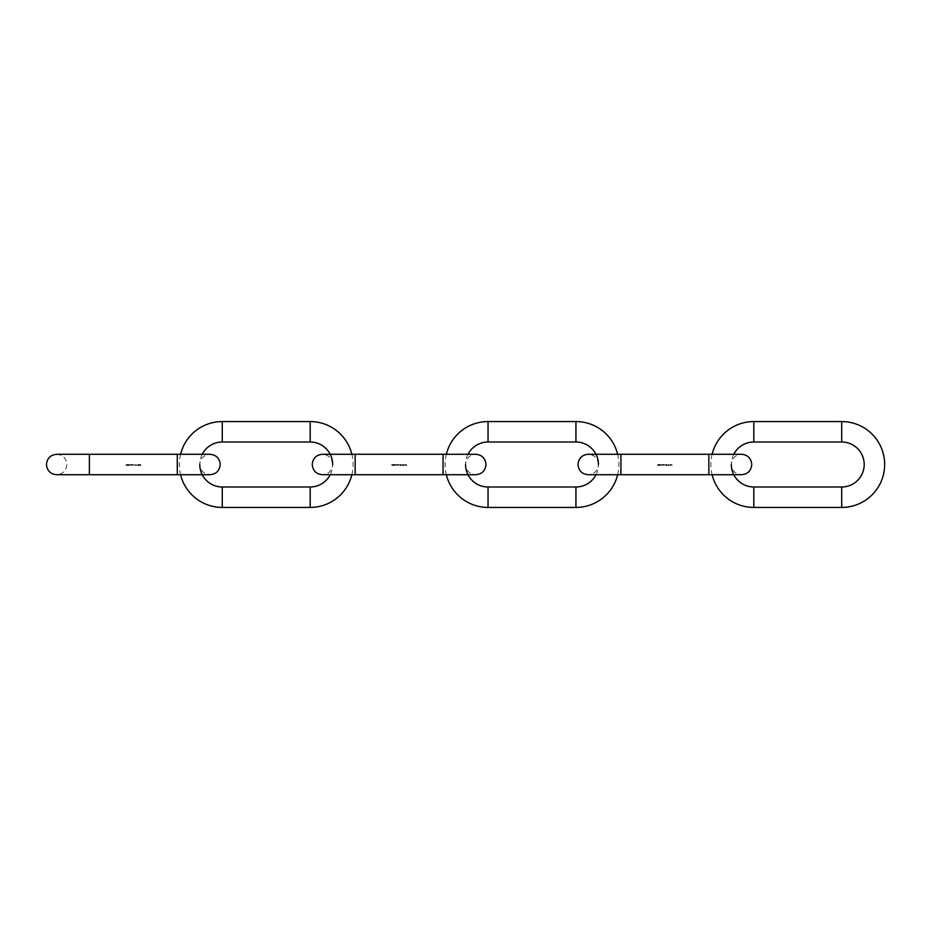 <?xml version="1.0" encoding="UTF-8"?>
<svg xmlns="http://www.w3.org/2000/svg" width="929" height="929" viewBox="0 0 929 929"><rect width="100%" height="100%" fill="white"/><g stroke="black" fill="none" stroke-linecap="round" stroke-linejoin="round"><path stroke-width="0.7" stroke-dasharray="4.64 3.48" d="M712.113 454.281A42.931 42.931 0 0 0 712.113 474.719M733.782 454.281A22.493 22.493 0 0 0 731.32 464.5C731.924 470.713 735.338 474.115 741.539 474.719L708.839 474.719L708.839 454.281L708.839 464.5L708.839 454.281L741.539 454.281C735.338 454.885 731.924 458.287 731.32 464.5M792.251 442.007L792.983 441.995M792.344 441.798L792.983 441.798L792.344 441.995M794.678 442.007L795.41 441.983M795.828 441.774L796.432 441.809L795.828 442.007M798.743 441.995L799.474 441.995M801.239 441.995L801.971 441.995M802.075 441.995L802.807 441.995M804.572 441.995L805.304 441.995M657.418 464.5L657.953 465.58L657.418 464.5M658.371 464.5L658.487 465.301L658.371 464.5M659.079 464.5L659.172 465.615L659.079 464.5M659.671 464.5L660.194 465.615L659.671 464.5M660.414 464.5L660.414 465.29L661.599 464.93L660.414 464.5L660.774 465.208L661.599 464.5L660.414 465.29L660.414 464.5M662.098 464.5L662.621 465.29L662.098 464.5M662.841 464.5L663.248 465.301L663.538 464.5L663.225 465.208L662.841 464.5L663.225 465.208L663.538 464.5L663.248 465.301L662.841 464.5M663.759 464.5L664.165 465.301L664.456 464.5L664.142 465.208L663.759 464.5L664.142 465.208L664.456 464.5L664.165 465.301L663.759 464.5M665.361 465.475L665.454 464.5L665.361 465.475M665.861 465.046L666.348 464.5L666.221 465.615L666.221 464.477L666.592 465.046L665.861 465.046M667.022 465.475L667.115 464.5L667.022 465.475M667.939 464.953L667.916 465.615L667.939 464.953M668.357 465.046L668.845 464.5L668.717 465.615L668.717 464.477L669.089 465.046L668.357 465.046M669.182 465.046L669.925 465.046L669.182 465.046M670.018 465.046L670.506 464.5L670.378 465.615L670.378 464.477L670.75 465.046L670.018 465.046M671.179 465.475L671.284 464.5L671.179 465.475M671.679 465.046L672.422 465.046L671.679 465.046M658.766 464.744L658.185 465.162L658.766 464.744M658.196 464.976L658.8 464.976L658.196 464.976M660.194 464.5L660.101 465.615L659.369 464.895L660.194 464.5M659.787 465.208L659.776 464.581L659.787 465.208M662.621 464.5L662.621 465.29L661.796 464.895L662.621 464.5M662.214 465.208L662.214 464.581L662.214 465.208M446.338 454.281A42.931 42.931 0 0 0 446.338 474.719M468.007 454.281A22.493 22.493 0 0 0 465.545 464.5C466.161 470.713 469.563 474.115 475.776 474.719L443.063 474.719L443.063 454.281L443.063 464.5L443.063 454.281L475.776 454.281C469.563 454.885 466.161 458.287 465.545 464.5M617.646 474.719A42.931 42.931 0 0 0 617.646 454.281M595.977 474.719A22.493 22.493 0 0 0 598.439 464.5C597.835 470.713 594.421 474.115 588.22 474.719L620.92 474.719L620.92 454.281L620.92 464.5L620.92 454.281L708.839 454.281M525.199 442.007L526.011 441.798M526.476 442.007L527.219 441.995M526.58 441.798L527.219 441.798L526.58 441.995M528.903 442.007L529.646 441.983M536.3 441.995L537.032 441.995M537.136 441.995L537.868 441.995M538.797 441.995L539.528 441.995M180.574 454.281A42.931 42.931 0 0 0 180.574 474.719M202.232 454.281A22.493 22.493 0 0 0 199.781 464.5C200.385 470.713 203.788 474.115 210 474.719L177.288 474.719L177.288 454.281L177.288 464.5L177.288 454.281L210 454.281C203.788 454.885 200.385 458.287 199.781 464.5M351.87 474.719A42.931 42.931 0 0 0 351.87 454.281M330.213 474.719A22.493 22.493 0 0 0 332.663 464.5C332.059 470.713 328.657 474.115 322.444 474.719L355.157 474.719L355.157 454.281L355.157 464.5L355.157 454.281L443.063 454.281M259.435 442.007L260.201 442.007M260.712 442.007L261.444 441.995M260.805 441.798L261.444 441.798L260.805 441.995M263.139 442.007L263.871 441.983M265.206 441.995L265.799 441.809L265.206 442.007M267.204 441.995L267.935 441.995M269.7 441.995L270.432 441.995M271.361 441.995L272.092 441.995M391.655 464.5L392.177 465.58L391.655 464.5M392.595 464.5L392.723 465.301L392.595 464.5M393.304 464.5L393.397 465.615L393.304 464.5M393.896 464.5L394.43 465.615L393.896 464.5M394.651 464.5L394.651 465.29L395.824 464.93L394.651 464.5L394.999 465.208L395.824 464.5L394.651 465.29L394.651 464.5M396.323 464.5L396.857 465.29L396.323 464.5M397.078 464.5L397.473 465.301L397.775 464.5L397.461 465.208L397.078 464.5L397.461 465.208L397.775 464.5L397.473 465.301L397.078 464.5M397.995 464.5L398.39 465.301L398.68 464.5L398.367 465.208L397.995 464.5L398.367 465.208L398.68 464.5L398.39 465.301L397.995 464.5M399.586 465.475L399.679 464.5L399.586 465.475M400.085 465.046L400.585 464.5L400.445 465.615L400.445 464.477L400.817 465.046L400.085 465.046M401.247 465.475L401.351 464.5L401.247 465.475M402.164 464.953L402.141 465.615L402.164 464.953M402.582 465.046L403.081 464.5L402.942 465.615L402.942 464.477L403.314 465.046L402.582 465.046M403.418 465.046L403.906 464.5L403.778 465.615L403.778 464.477L404.15 465.046L403.418 465.046M404.243 465.046L404.986 465.046L404.243 465.046M405.416 465.475L405.508 464.5L405.416 465.475M405.915 465.046L406.403 464.5L406.275 465.615L406.275 464.477L406.647 465.046L405.915 465.046M392.99 464.744L392.41 465.162L392.99 464.744M392.421 464.976L393.025 464.976L392.421 464.976M394.43 464.5L394.326 465.615L393.594 464.895L394.43 464.5M394.012 465.208L394.012 464.581L394.012 465.208M396.857 464.5L396.857 465.29L396.021 464.895L396.857 464.5M396.439 465.208L396.439 464.581L396.439 465.208M125.879 464.5L126.414 465.58L125.879 464.5M126.832 464.5L126.948 465.301L126.832 464.5M127.528 464.5L127.633 465.615L127.528 464.5M128.121 464.5L128.655 465.615L128.121 464.5M128.876 464.5L128.876 465.29L130.06 464.93L128.876 464.5L129.236 465.208L130.06 464.5L128.876 465.29L128.876 464.5M130.548 464.5L131.082 465.29L130.548 464.5M131.303 464.5L131.697 465.301L131.999 464.5L131.686 465.208L131.303 464.5L131.686 465.208L131.999 464.5L131.697 465.301L131.303 464.5M132.22 464.5L132.615 465.301L132.917 464.5L132.603 465.208L132.22 464.5L132.603 465.208L132.917 464.5L132.615 465.301L132.22 464.5M133.811 465.475L133.915 464.5L133.811 465.475M134.31 465.046L135.053 465.046L134.31 465.046M135.483 465.475L135.576 464.5L135.483 465.475M136.4 464.953L136.377 465.615L136.4 464.953M136.807 465.046L137.55 465.046L136.807 465.046M137.643 465.046L138.142 464.5L138.003 465.615L138.003 464.477L138.375 465.046L137.643 465.046M138.479 465.046L138.967 464.5L138.839 465.615L138.839 464.477L139.211 465.046L138.479 465.046M139.64 465.475L139.733 464.5L139.64 465.475M140.14 465.046L140.639 464.5L140.5 465.615L140.5 464.477L140.871 465.046L140.14 465.046M127.227 464.744L126.634 465.162L127.227 464.744M126.658 464.976L127.25 464.976L126.658 464.976M128.655 464.5L128.562 465.615L127.819 464.895L128.655 464.5M128.237 465.208L128.237 464.581L128.237 465.208M131.082 464.5L131.082 465.29L130.246 464.895L131.082 464.5M130.664 465.208L130.664 464.581L130.664 465.208M841.72 442.007L841.72 421.569M753.814 442.007L753.814 421.569M841.72 486.993L841.72 507.431M753.814 486.993L753.814 507.431M575.945 442.007L575.945 421.569M488.039 442.007L488.039 421.569M575.945 486.993L575.945 507.431M488.039 486.993L488.039 507.431M310.181 442.007L310.181 421.569M222.263 442.007L222.263 421.569M310.181 486.993L310.181 507.431M222.263 486.993L222.263 507.431M89.381 454.281L56.669 454.281C62.882 454.885 66.284 458.287 66.9 464.5C66.284 470.713 62.882 474.115 56.669 474.719L89.381 474.719L89.381 454.281L89.381 464.5L89.381 454.281L177.288 454.281M620.92 474.719L708.839 474.719M598.439 464.5C597.835 458.287 594.421 454.885 588.22 454.281L620.92 454.281M355.157 474.719L443.063 474.719M332.663 464.5C332.059 458.287 328.657 454.885 322.444 454.281L355.157 454.281M89.381 474.719L177.288 474.719"/><path stroke-width="1.39" d="M712.113 474.719A42.931 42.931 0 0 0 753.814 507.431L841.72 507.431A42.931 42.931 0 0 0 884.652 464.5A42.931 42.931 0 0 0 841.72 421.569L753.814 421.569A42.931 42.931 0 0 0 712.113 454.281M753.814 421.569L753.814 442.007A22.493 22.493 0 0 0 733.782 454.281M731.32 464.5A22.493 22.493 0 0 0 753.814 486.993L841.72 486.993A22.493 22.493 0 0 0 864.202 464.5A22.493 22.493 0 0 0 841.72 442.007L797.337 442.007M753.814 442.007L797.245 442.007M801.146 442.007L800.403 442.007M617.646 454.281A42.931 42.931 0 0 0 575.945 421.569L488.039 421.569A42.931 42.931 0 0 0 446.338 454.281M446.338 474.719A42.931 42.931 0 0 0 488.039 507.431L575.945 507.431A42.931 42.931 0 0 0 617.646 474.719M488.039 421.569L488.039 442.007A22.493 22.493 0 0 0 468.007 454.281M465.545 464.5A22.493 22.493 0 0 0 488.039 486.993L575.945 486.993A22.493 22.493 0 0 0 595.977 474.719M598.439 464.5A22.493 22.493 0 0 0 575.945 442.007L531.574 442.007M488.039 442.007L531.469 442.007M535.371 442.007L534.639 442.007M351.87 454.281A42.931 42.931 0 0 0 310.181 421.569L222.263 421.569A42.931 42.931 0 0 0 180.574 454.281M180.574 474.719A42.931 42.931 0 0 0 222.263 507.431L310.181 507.431A42.931 42.931 0 0 0 351.87 474.719M222.263 421.569L222.263 442.007A22.493 22.493 0 0 0 202.232 454.281M199.781 464.5A22.493 22.493 0 0 0 222.263 486.993L310.181 486.993A22.493 22.493 0 0 0 330.213 474.719M332.663 464.5A22.493 22.493 0 0 0 310.181 442.007L265.799 442.007M222.263 442.007L265.706 442.007M269.596 442.007L268.864 442.007M753.814 507.431L753.814 486.993M841.72 507.431L841.72 486.993M841.72 421.569L841.72 442.007M620.92 464.5L620.92 474.719L588.22 474.719C582.007 474.115 578.593 470.713 577.989 464.5C578.593 458.287 582.007 454.885 588.22 454.281L620.92 454.281L620.92 464.5M708.839 464.5L708.839 474.719L741.539 474.719C747.752 474.115 751.155 470.713 751.77 464.5C751.155 458.287 747.752 454.885 741.539 454.281L708.839 454.281L708.839 464.5M488.039 507.431L488.039 486.993M575.945 507.431L575.945 486.993M575.945 421.569L575.945 442.007M222.263 507.431L222.263 486.993M310.181 507.431L310.181 486.993M310.181 421.569L310.181 442.007M355.157 464.5L355.157 474.719L322.444 474.719C316.232 474.115 312.829 470.713 312.225 464.5C312.829 458.287 316.232 454.885 322.444 454.281L355.157 454.281L355.157 464.5M443.063 464.5L443.063 474.719L475.776 474.719C481.977 474.115 485.391 470.713 485.995 464.5C485.391 458.287 481.977 454.885 475.776 454.281L443.063 454.281L443.063 464.5M89.381 464.5L89.381 474.719L56.669 474.719C50.468 474.115 47.054 470.713 46.45 464.5C47.054 458.287 50.468 454.885 56.669 454.281L89.381 454.281L89.381 464.5M177.288 464.5L177.288 474.719L210 474.719C216.213 474.115 219.616 470.713 220.219 464.5C219.616 458.287 216.213 454.885 210 454.281L177.288 454.281L177.288 464.5M620.92 474.719L708.839 474.719M708.839 454.281L620.92 454.281M355.157 474.719L443.063 474.719M443.063 454.281L355.157 454.281M89.381 474.719L177.288 474.719M177.288 454.281L89.381 454.281"/></g></svg>
